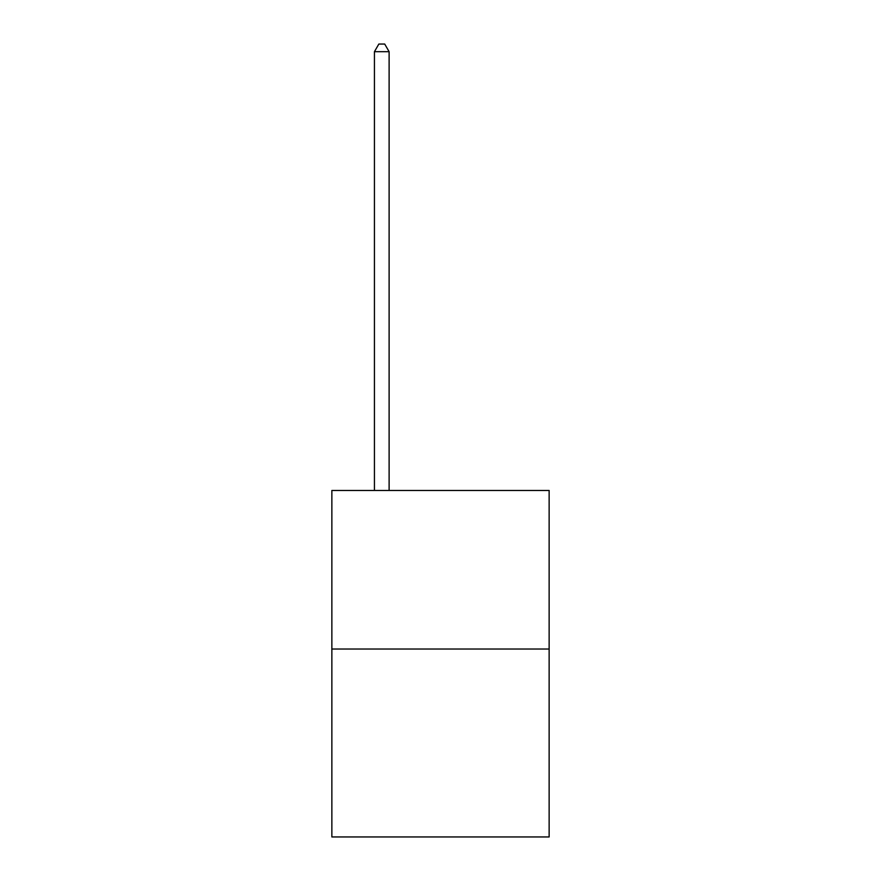 <?xml version="1.0" encoding="UTF-8"?>
<svg xmlns="http://www.w3.org/2000/svg" width="881" height="881" viewBox="0 0 881 881"><rect width="100%" height="100%" fill="white"/><g stroke="black" fill="none" stroke-linecap="round" stroke-linejoin="round"><path stroke-width="1.32" d="M549.138 649.033L549.138 490.475L331.862 490.475L331.862 836.95L549.138 836.95L549.138 649.033L331.862 649.033M389.116 490.475L389.116 51.682L374.436 51.682L374.436 490.475M374.436 51.682L378.841 44.05L384.711 44.05L389.116 51.682"/></g></svg>

